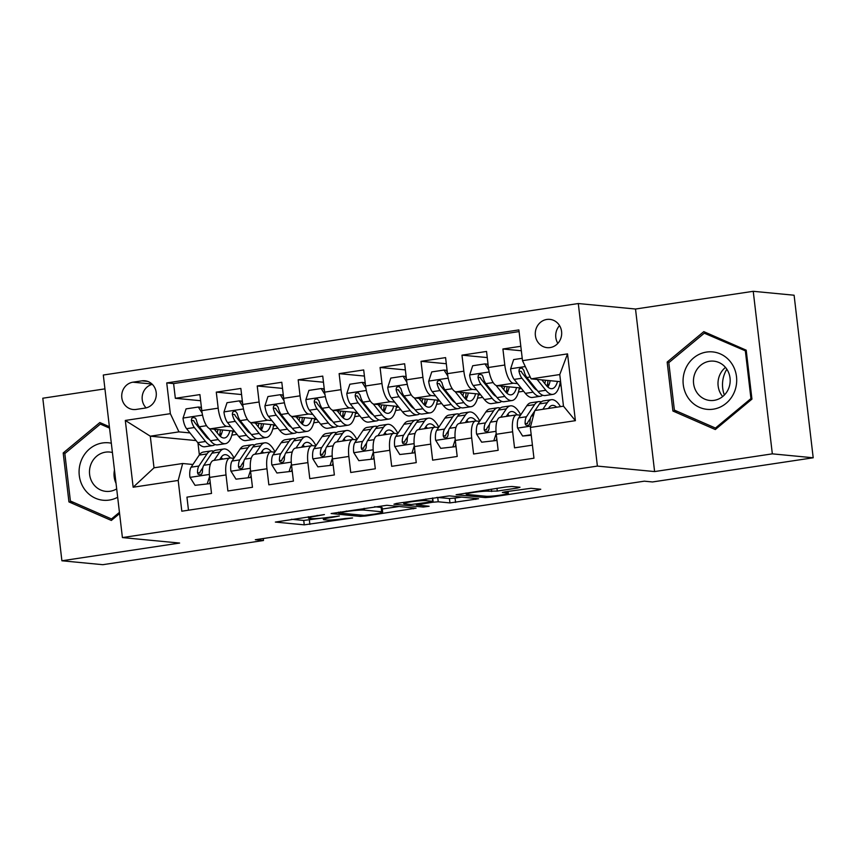 <?xml version="1.0" encoding="UTF-8"?>
<svg xmlns="http://www.w3.org/2000/svg" width="856" height="856" viewBox="0 0 856 856"><rect width="100%" height="100%" fill="white"/><g stroke="black" fill="none" stroke-linecap="round" stroke-linejoin="round"><path stroke-width="1.28" d="M324.413 514.574L275.365 522.074L304.244 524.846L352.576 517.966L344.797 518.576A13.942 1.166 173.3 0 1 326.799 520.02L324.392 519.795A13.942 1.166 173.3 0 1 323.408 519.485A13.942 1.166 173.3 0 1 332.117 517.366L339.34 516.008L329.881 517.152A13.942 1.166 173.3 0 1 311.884 518.597L309.476 518.361A13.942 1.166 173.3 0 1 308.492 518.051A13.942 1.166 173.3 0 1 317.202 515.933L324.413 514.574M546.834 319.449A14.21 13.193 -84.5 0 0 535.278 333.872A14.21 13.193 -84.5 0 0 547.123 347.654A14.21 13.193 -84.5 0 0 550.13 347.568A14.21 13.193 -84.5 0 0 561.686 333.155A14.21 13.193 -84.5 0 0 549.841 319.374A14.21 13.193 -84.5 0 0 546.834 319.449M559.546 325.601A14.21 13.193 -84.5 0 0 557.845 343.374M517.58 488.006L519.999 487.257L511.899 486.476L506.271 486.925L456.12 494.725L485.309 497.593L490.937 497.143L538.36 490.007L540.778 489.247L530.988 488.305L505.072 491.815L502.344 492.478L507.512 493.035A11.652 0.974 173.3 0 1 508.336 493.291A11.652 0.974 173.3 0 1 498.995 495.357A11.652 0.974 173.3 0 1 486.005 496.277L466.991 494.447A11.652 0.974 173.3 0 1 466.167 494.19A11.652 0.974 173.3 0 1 475.497 492.125A11.652 0.974 173.3 0 1 488.487 491.216L497.283 491.066L517.58 488.006L517.463 487.01M654.605 471.57L772.337 453.851L813.2 457.778L794.101 295.224L753.237 291.308L635.516 309.027L578.292 303.538L597.392 466.092L654.605 471.57L635.516 309.027M104.935 388.87L42.8 398.222L61.9 560.776L179.621 543.057L122.408 537.579L597.392 466.092M61.9 560.776L102.763 564.692L263.477 540.51L263.252 538.531M813.2 457.778L652.486 481.96L644.311 481.179L255.313 539.729L263.477 540.51M386.891 505.286L331.122 513.536L360.312 516.403L365.94 515.954L416.091 508.154L386.891 505.286M396.339 503.467L449.389 495.881L478.59 498.748L449.946 502.911L438.229 501.787L432.601 502.247L416.412 504.933L429.134 506.26L423.292 507.041L393.931 504.227L396.339 503.467M520.812 346.295L502.911 348.991L521.336 350.757M517.548 383.627L513.407 383.221A17.751 6.399 -98.6 0 1 504.794 365.031L488.423 367.492L486.54 351.452L461.973 355.154L487.257 357.573M476.599 389.79L472.459 389.384A17.751 6.399 -98.6 0 1 463.856 371.183L447.474 373.655L445.591 357.615L421.024 361.318L446.308 363.736M435.651 395.943L431.51 395.547A17.751 6.399 -98.6 0 1 422.907 377.346L406.525 379.818L404.642 363.779L380.075 367.481L405.359 369.899M394.702 402.106L390.561 401.71A17.751 6.399 -98.6 0 1 381.958 383.509L365.576 385.981L363.693 369.942L339.126 373.644L364.41 376.062M353.763 408.269L349.612 407.873A17.751 6.399 -98.6 0 1 341.009 389.673L324.627 392.144L322.744 376.105L298.177 379.807L323.461 382.225M312.815 414.432L308.663 414.036A17.751 6.399 -98.6 0 1 300.06 395.836L283.678 398.308L281.795 382.268L257.228 385.97L282.523 388.389M271.866 420.596L267.714 420.2A17.751 6.399 -98.6 0 1 259.111 401.999L242.74 404.471L240.857 388.431L216.279 392.134L218.173 408.162A17.751 6.399 81.4 0 0 226.776 426.363L230.917 426.759M241.574 394.552L216.279 392.134M188.481 510.197L186.95 497.143L211.518 493.441L209.634 477.413A17.751 6.399 81.4 0 1 213.529 460.475L229.911 458.014A17.751 6.399 81.4 0 0 226.016 474.941L227.899 490.98L252.466 487.278L250.583 471.249A17.751 6.399 81.4 0 1 254.478 454.311L270.86 451.85A17.751 6.399 -98.6 0 1 271.438 451.829L274.83 452.161M270.86 451.85A17.751 6.399 -98.6 0 0 266.965 468.778L268.848 484.817L293.415 481.115L291.532 465.086A17.751 6.399 81.4 0 1 295.427 448.148L311.809 445.687A17.751 6.399 -98.6 0 1 312.387 445.666L315.768 445.997M311.809 445.687A17.751 6.399 -98.6 0 0 307.903 462.615L309.786 478.654L334.364 474.952L332.47 458.923A17.751 6.399 81.4 0 1 336.376 441.985L352.747 439.524A17.751 6.399 -98.6 0 1 353.325 439.513L356.717 439.834M352.747 439.524A17.751 6.399 -98.6 0 0 348.852 456.451L350.735 472.491L375.303 468.788L373.419 452.76A17.751 6.399 81.4 0 1 377.314 435.822L393.696 433.361A17.751 6.399 -98.6 0 1 394.274 433.35L397.666 433.671M393.696 433.361A17.751 6.399 -98.6 0 0 389.801 450.288L391.684 466.327L416.251 462.625L414.368 446.597A17.751 6.399 81.4 0 1 418.263 429.659L434.645 427.198A17.751 6.399 -98.6 0 1 435.223 427.187L438.614 427.508M434.645 427.198A17.751 6.399 -98.6 0 0 430.75 444.125L432.633 460.164L457.2 456.462L455.317 440.433A17.751 6.399 81.4 0 1 459.212 423.495L475.594 421.034A17.751 6.399 -98.6 0 1 476.171 421.024L479.563 421.345M475.594 421.034A17.751 6.399 -98.6 0 0 471.699 437.962L473.582 454.001L498.149 450.31L496.266 434.27A17.751 6.399 81.4 0 1 500.161 417.332L516.543 414.871A17.751 6.399 -98.6 0 1 517.12 414.86L520.512 415.181M488.423 367.492A17.751 6.399 81.4 0 0 497.026 385.692L521.047 387.993M531.726 384.986L532.956 385.104M547.241 386.473L548.182 386.559M447.474 373.655A17.751 6.399 81.4 0 0 456.077 391.855L480.098 394.156M490.777 391.139L492.007 391.267M506.292 392.626L507.234 392.722M406.525 379.818A17.751 6.399 81.4 0 0 415.128 398.019L439.149 400.319M449.828 397.302L451.059 397.419M465.343 398.789L466.295 398.885M365.576 385.981A17.751 6.399 81.4 0 0 374.179 404.182L398.211 406.482M408.879 403.465L410.11 403.583M424.394 404.952L425.346 405.049M324.627 392.144A17.751 6.399 81.4 0 0 333.23 410.345L357.262 412.646M367.93 409.628L369.161 409.746M383.456 411.115L384.398 411.212M283.678 398.308A17.751 6.399 81.4 0 0 292.292 416.508L316.313 418.809M326.981 415.791L328.223 415.909M342.507 417.279L343.449 417.375M242.74 404.471A17.751 6.399 81.4 0 0 251.343 422.671L275.365 424.972M286.043 421.955L287.274 422.072M301.558 423.442L302.5 423.538M136.104 409.435L145.113 408.077A13.76 12.787 -84.5 0 0 156.306 394.113A13.76 12.787 -84.5 0 0 144.825 380.76A13.76 12.787 -84.5 0 0 141.914 380.845L132.905 382.193A13.76 12.787 -84.5 0 0 121.713 396.168A13.76 12.787 -84.5 0 0 133.194 409.51A13.76 12.787 -84.5 0 0 136.104 409.435M578.292 303.538L103.309 375.024L122.408 537.579M522.502 360.665L567.539 353.892L575.393 420.671L530.346 427.444L534.818 410.505L563.483 406.183L559.77 374.554L531.105 378.866L522.502 360.665L518.886 329.913L166.738 382.921L170.355 413.673L178.958 431.873L189.968 432.922M530.346 427.444L533.962 458.206L181.814 511.203L178.198 480.451L133.162 487.225L125.308 420.446L170.355 413.673M245.094 428.118L246.325 428.235M260.609 429.605L261.551 429.701M519.089 331.582L173.608 383.574L175.341 398.297L199.908 394.595L201.791 410.634A17.751 6.399 81.4 0 0 210.394 428.835L234.416 431.135M233.881 458.324L230.489 457.992A17.751 6.399 81.4 0 0 229.911 458.014M516.543 414.871A17.751 6.399 -98.6 0 0 512.648 431.799L514.531 447.838L532.421 445.141M259.111 401.999L257.228 385.97M300.06 395.836L298.177 379.807M341.009 389.673L339.126 373.644M381.958 383.509L380.075 367.481M422.907 377.346L421.024 361.318M463.856 371.183L461.973 355.154M504.794 365.031L502.911 348.991M531.105 378.866L560.605 381.701M204.145 434.281L205.376 434.399M219.66 435.768L220.613 435.865M178.958 431.873L150.292 436.185L154.016 467.815L182.67 463.503L178.198 480.451M196.099 440.573L150.292 436.185L125.308 420.446M192.932 464.487L182.67 463.503M772.337 453.851L753.237 291.308M197.961 442.894L199.362 454.889M518.479 392.005L523.637 391.224M477.53 398.168L482.688 397.387M436.581 404.332L441.739 403.55M395.633 410.495L400.79 409.714M354.684 416.647L359.852 415.877M313.735 422.81L318.903 422.04M272.786 428.974L277.954 428.203M231.848 435.137L237.005 434.367M559.417 385.842L561.065 385.596M219.864 433.928L221.597 433.66M232.565 432.013L234.844 431.67M220.827 435.447L219.585 435.33M200.625 400.715L175.341 398.297M173.608 383.574L166.738 382.921M260.812 427.765L262.535 427.497M273.513 425.849L275.793 425.507M261.776 429.284L260.524 429.166M302.724 423.121L301.473 423.003M301.761 421.601L303.484 421.334M314.452 419.686L316.741 419.344M343.673 416.958L342.421 416.84M342.71 415.438L344.433 415.171M355.401 413.523L357.69 413.18M384.612 410.794L383.37 410.677M383.659 409.275L385.382 409.008M396.349 407.36L398.639 407.017M425.56 404.631L424.319 404.514M424.608 403.112L426.331 402.844M437.298 401.197L439.588 400.854M466.509 398.468L465.268 398.35M465.546 396.949L467.28 396.692M478.247 395.033L480.526 394.691M507.458 392.305L506.217 392.187M506.495 390.785L508.229 390.529M519.196 388.87L521.475 388.528M548.407 386.142L547.155 386.024M547.444 384.622L549.167 384.365M560.145 382.707L560.712 382.621M154.016 467.815L133.162 487.225M567.539 353.892L559.77 374.554M575.393 420.671L563.483 406.183M152.315 384.355A13.76 12.787 -84.5 0 0 142.631 394.199A13.76 12.787 -84.5 0 0 146.13 407.884M109.375 426.716L99.831 422.543L63.194 452.963L68.94 501.916L111.334 520.448L119.583 513.589M746.197 350.168L703.803 331.636L667.166 362.067L672.912 411.019L715.306 429.541L751.942 399.121L746.197 350.168M73.498 502.354L68.94 501.916M65.323 453.166L63.194 452.963M677.471 411.458L672.912 411.019M669.296 362.27L667.166 362.067M291.393 519.271L303.73 520.448L321.332 518.19M382.29 509.02L399.228 506.474M340.517 512.423L338.826 512.958L364.175 515.387L373.944 514.199A13.942 1.166 173.3 0 0 382.653 512.081A13.942 1.166 173.3 0 0 381.669 511.77L364.335 510.112A13.942 1.166 173.3 0 0 346.338 511.546L340.517 512.423L340.453 511.888M382.653 512.081L382.14 507.683A13.942 1.166 173.3 0 0 381.145 507.373L381.669 511.77M374.586 506.741L381.145 507.373M461.737 497.069L455.05 498.074L455.563 502.461M436.774 497.39L449.421 498.524L455.05 498.074M426.074 500.632A11.652 0.974 173.3 0 0 413.084 501.541A11.652 0.974 173.3 0 0 403.743 503.606A11.652 0.974 173.3 0 0 404.567 503.863L411.265 504.505L430.354 502.023L433.083 501.37L426.074 500.632L425.881 499.027M202.134 413.074L198.346 407.039L186.062 408.879L183.002 418.284A11.759 4.237 81.4 0 0 186.587 428.695L197.768 442.659A33.962 12.241 81.4 0 0 204.905 446.746L212.684 445.58A33.962 12.241 81.4 0 0 215.038 444.51M207.612 438.283A28.184 10.154 81.4 0 0 207.976 437.651M209.399 428.546L218.237 439.577A33.962 12.241 81.4 0 0 225.385 443.665A33.962 12.241 81.4 0 0 232.736 430.975M214.3 429.209L218.59 434.57A28.184 10.154 81.4 0 0 224.529 437.962A28.184 10.154 81.4 0 0 229.932 430.707M198.346 407.039L200.475 407.242L201.599 409.04M225.385 443.665L217.606 444.842A33.962 12.241 -98.6 0 1 210.458 440.744L199.277 426.791A11.759 4.237 -98.6 0 1 196.281 419.686L195.414 418.113L193.071 417.461L191.723 418.424L191.37 420.424A11.759 4.237 81.4 0 0 194.366 427.529L205.547 441.493A33.962 12.241 81.4 0 0 212.684 445.58M219.511 435.618A33.962 12.241 81.4 0 0 220.441 429.798M217.906 429.552A28.184 10.154 -98.6 0 1 217.189 432.815M209.453 439.492A28.184 10.154 -98.6 0 1 205.9 436.474L194.719 422.511A5.992 2.161 -98.6 0 1 193.724 420.66L191.37 420.424M220.302 436.367A28.184 10.154 81.4 0 0 222.592 430.001M219.682 459.554L221.255 457.2A28.184 10.154 -98.6 0 1 224.647 454.707A28.184 10.154 -98.6 0 1 230.499 457.992M214.086 460.389L219.703 452.011A33.962 12.241 -98.6 0 1 223.791 448.993A33.962 12.241 -98.6 0 1 234.084 458.024M195.04 485.331L209.453 483.683L195.04 485.331L189.914 477.156A11.759 4.237 -98.6 0 1 191.113 467.205L199.223 455.092A33.962 12.241 -98.6 0 1 203.321 452.075L211.1 450.909A33.962 12.241 81.4 0 0 207.002 453.915L198.892 466.028A11.759 4.237 81.4 0 0 197.511 472.715L198.1 474.256L200.347 474.909L201.749 473.946L202.423 471.966A11.759 4.237 -98.6 0 1 203.803 465.29L211.924 453.177A33.962 12.241 -98.6 0 1 216.012 450.17L223.791 448.993M207.334 483.48L209.549 476.653M210.127 481.618L209.453 483.683M221.073 459.34A33.962 12.241 81.4 0 0 220.506 458.324M213.658 451.24A33.962 12.241 81.4 0 0 211.1 450.909M222.667 459.105A28.184 10.154 81.4 0 0 221.083 457.457M197.511 472.715L199.865 472.94A5.992 2.161 -98.6 0 1 200.443 471.228L202.883 467.59M111.312 443.205A28.858 26.804 -84.5 0 0 102.549 442.969A28.858 26.804 -84.5 0 0 79.287 475.529A28.858 26.804 -84.5 0 0 109.258 500.075A28.858 26.804 -84.5 0 0 117.668 497.261M112.414 452.524A19.752 18.351 -84.5 0 0 109.728 452.043A19.752 18.351 -84.5 0 0 105.545 452.161A19.752 18.351 -84.5 0 0 89.473 472.212A19.752 18.351 -84.5 0 0 105.951 491.376A19.752 18.351 -84.5 0 0 110.135 491.258A19.752 18.351 -84.5 0 0 116.684 488.872M116.02 483.266A19.752 18.351 95.5 0 1 114.469 470.019M119.444 512.348L111.483 518.95L70.406 501.006L64.831 453.573L100.334 424.095L109.547 428.118M112.96 519.1L111.483 518.95M104.239 424.469L100.334 424.095M724.369 395.023A27.745 25.776 95.5 0 1 724.518 373.911A27.745 25.776 95.5 0 1 726.84 369.236M685.153 369.813A28.858 26.804 -84.5 0 0 699.48 407.36A28.858 26.804 -84.5 0 0 734.609 391.427A28.858 26.804 -84.5 0 0 720.281 353.892A28.858 26.804 -84.5 0 0 685.153 369.813M694.89 373.409A19.752 18.351 -84.5 0 0 709.934 400.469A19.752 18.351 -84.5 0 0 728.745 388.207A19.752 18.351 -84.5 0 0 713.701 361.146A19.752 18.351 -84.5 0 0 694.89 373.409M722.689 396.553A19.752 18.351 95.5 0 1 719.436 375.763A19.752 18.351 95.5 0 1 725.481 367.417M745.383 351.142L750.947 398.575L715.456 428.054L674.378 410.099L668.803 362.666L704.306 333.187L746.314 351.238M751.889 398.671L750.947 398.575M716.932 428.193L715.456 428.054M708.212 333.562L704.306 333.187M243.083 406.91L239.295 400.875L227.011 402.716L223.951 412.121A11.759 4.237 81.4 0 0 227.536 422.532L238.717 436.496A33.962 12.241 81.4 0 0 245.854 440.583L253.633 439.417A33.962 12.241 81.4 0 0 255.987 438.347M248.561 432.12A28.184 10.154 81.4 0 0 248.925 431.488M250.348 422.383L259.186 433.414A33.962 12.241 81.4 0 0 266.334 437.502A33.962 12.241 81.4 0 0 273.685 424.811M255.249 423.046L259.539 428.407A28.184 10.154 81.4 0 0 265.467 431.799A28.184 10.154 81.4 0 0 270.881 424.544M239.295 400.875L241.424 401.079L242.548 402.876M266.334 437.502L258.555 438.679A33.962 12.241 -98.6 0 1 251.407 434.581L240.226 420.628A11.759 4.237 -98.6 0 1 237.23 413.523L235.646 411.458L234.02 411.297L232.672 412.26L232.318 414.272A11.759 4.237 81.4 0 0 235.314 421.366L246.496 435.33A33.962 12.241 81.4 0 0 253.633 439.417M260.459 429.455A33.962 12.241 81.4 0 0 261.39 423.634M258.854 423.388A28.184 10.154 -98.6 0 1 258.137 426.652M250.401 433.329A28.184 10.154 -98.6 0 1 246.849 430.311L235.668 416.348A5.992 2.161 -98.6 0 1 234.672 414.497L232.318 414.272M261.251 430.204A28.184 10.154 81.4 0 0 263.541 423.838M284.031 400.747L280.244 394.712L267.96 396.553L264.9 405.958A11.759 4.237 81.4 0 0 268.474 416.369L279.655 430.333A33.962 12.241 81.4 0 0 286.803 434.42L294.582 433.254A33.962 12.241 81.4 0 0 296.936 432.184M289.51 425.956A28.184 10.154 81.4 0 0 289.874 425.325M291.297 416.219L300.135 427.251A33.962 12.241 81.4 0 0 307.272 431.338A33.962 12.241 81.4 0 0 314.634 418.648M296.197 416.883L300.488 422.243A28.184 10.154 81.4 0 0 306.416 425.635A28.184 10.154 81.4 0 0 311.83 418.381M280.244 394.712L282.373 394.916L283.497 396.713M307.272 431.338L299.493 432.515A33.962 12.241 -98.6 0 1 292.356 428.417L281.175 414.465A11.759 4.237 -98.6 0 1 278.179 407.36L276.595 405.295L274.969 405.134L273.62 406.097L273.267 408.109A11.759 4.237 81.4 0 0 276.263 415.203L287.445 429.166A33.962 12.241 81.4 0 0 294.582 433.254M301.408 423.292A33.962 12.241 81.4 0 0 302.339 417.471M299.793 417.225A28.184 10.154 -98.6 0 1 299.086 420.489M291.35 427.165A28.184 10.154 -98.6 0 1 287.798 424.148L276.616 410.185A5.992 2.161 -98.6 0 1 275.621 408.333L273.267 408.109M302.2 424.041A28.184 10.154 81.4 0 0 304.49 417.675M324.98 394.584L321.193 388.549L308.909 390.4L305.849 399.795A11.759 4.237 81.4 0 0 309.423 410.206L320.604 424.169A33.962 12.241 81.4 0 0 327.752 428.257L335.531 427.091A33.962 12.241 81.4 0 0 337.885 426.021M330.459 419.793A28.184 10.154 81.4 0 0 330.823 419.162M332.246 410.056L341.084 421.088A33.962 12.241 81.4 0 0 348.221 425.175A33.962 12.241 81.4 0 0 355.582 412.485M337.146 410.72L341.437 416.08A28.184 10.154 81.4 0 0 347.365 419.472A28.184 10.154 81.4 0 0 352.779 412.218M321.193 388.549L323.311 388.752L324.445 390.55M348.221 425.175L340.442 426.352A33.962 12.241 -98.6 0 1 333.305 422.265L322.124 408.301A11.759 4.237 -98.6 0 1 319.127 401.207L317.544 399.131L315.918 398.971L314.569 399.934L314.216 401.945A11.759 4.237 81.4 0 0 317.202 409.04L328.383 423.003A33.962 12.241 81.4 0 0 335.531 427.091M342.357 417.129A33.962 12.241 81.4 0 0 343.288 411.308M340.742 411.062A28.184 10.154 -98.6 0 1 340.035 414.325M332.299 421.002A28.184 10.154 -98.6 0 1 328.747 417.985L317.565 404.032A5.992 2.161 -98.6 0 1 316.57 402.17L314.216 401.945M343.149 417.889A28.184 10.154 81.4 0 0 345.439 411.511M365.929 388.421L362.142 382.386L349.858 384.237L346.787 393.632A11.759 4.237 81.4 0 0 350.372 404.043L361.553 418.006A33.962 12.241 81.4 0 0 368.701 422.094L376.48 420.927A33.962 12.241 81.4 0 0 378.834 419.857M371.397 413.63A28.184 10.154 81.4 0 0 371.772 412.999M373.195 403.893L382.033 414.925A33.962 12.241 81.4 0 0 389.17 419.012A33.962 12.241 81.4 0 0 396.531 406.322M378.085 404.556L382.386 409.917A28.184 10.154 81.4 0 0 388.314 413.309A28.184 10.154 81.4 0 0 393.728 406.054M362.142 382.386L364.26 382.589L365.394 384.387M389.17 419.012L381.391 420.189A33.962 12.241 -98.6 0 1 374.254 416.102L363.072 402.138A11.759 4.237 -98.6 0 1 360.076 395.044L358.493 392.968L356.866 392.808L355.518 393.771L355.165 395.782A11.759 4.237 81.4 0 0 358.15 402.876L369.332 416.84A33.962 12.241 81.4 0 0 376.48 420.927M383.306 410.966A33.962 12.241 81.4 0 0 384.237 405.145M381.69 404.899A28.184 10.154 -98.6 0 1 380.974 408.162M373.248 414.839A28.184 10.154 -98.6 0 1 369.685 411.822L358.504 397.869A5.992 2.161 -98.6 0 1 357.508 396.007L355.165 395.782M384.098 411.725A28.184 10.154 81.4 0 0 386.388 405.348M260.631 453.391L262.204 451.037A28.184 10.154 -98.6 0 1 265.595 448.544A28.184 10.154 -98.6 0 1 271.448 451.84M255.024 454.226L260.652 445.848A33.962 12.241 -98.6 0 1 264.739 442.83A33.962 12.241 -98.6 0 1 275.022 451.861M235.989 479.167L250.401 477.52L235.989 479.167L230.863 470.993A11.759 4.237 -98.6 0 1 232.051 461.042L240.172 448.929A33.962 12.241 -98.6 0 1 244.26 445.912L252.039 444.745A33.962 12.241 81.4 0 0 247.951 447.763L239.83 459.865A11.759 4.237 81.4 0 0 238.46 466.552L239.049 468.093L241.296 468.746L242.697 467.783L243.371 465.803A11.759 4.237 -98.6 0 1 244.752 459.126L252.862 447.014A33.962 12.241 -98.6 0 1 256.961 444.007L264.739 442.83M248.272 477.316L250.498 470.49M251.076 475.455L250.401 477.52M262.022 453.177A33.962 12.241 81.4 0 0 261.444 452.161M254.607 445.077A33.962 12.241 81.4 0 0 252.039 444.745M263.605 452.942A28.184 10.154 81.4 0 0 262.032 451.294M238.46 466.552L240.814 466.777A5.992 2.161 -98.6 0 1 241.392 465.065L243.832 461.427M301.58 447.228L303.152 444.874A28.184 10.154 -98.6 0 1 306.544 442.381A28.184 10.154 -98.6 0 1 312.387 445.676M295.973 448.062L301.59 439.684A33.962 12.241 -98.6 0 1 305.688 436.667A33.962 12.241 -98.6 0 1 315.971 445.698M276.937 473.004L291.35 471.356L276.937 473.004L271.812 464.829A11.759 4.237 -98.6 0 1 273 454.878L281.121 442.766A33.962 12.241 -98.6 0 1 285.209 439.749L292.987 438.582A33.962 12.241 81.4 0 0 288.9 441.6L280.779 453.701A11.759 4.237 81.4 0 0 279.409 460.389L279.987 461.93L282.245 462.582L283.646 461.619L284.32 459.64A11.759 4.237 -98.6 0 1 285.701 452.963L293.811 440.851A33.962 12.241 -98.6 0 1 297.909 437.844L305.688 436.667M289.221 471.153L291.447 464.327M292.024 469.291L291.35 471.356M302.971 447.014A33.962 12.241 81.4 0 0 302.393 445.997M295.555 438.914A33.962 12.241 81.4 0 0 292.987 438.582M304.554 446.779A28.184 10.154 81.4 0 0 302.981 445.131M279.409 460.389L281.763 460.614A5.992 2.161 -98.6 0 1 282.341 458.902L284.77 455.264M342.528 441.065L344.091 438.721A28.184 10.154 -98.6 0 1 347.493 436.218A28.184 10.154 -98.6 0 1 353.335 439.513M336.922 441.91L342.539 433.521A33.962 12.241 -98.6 0 1 346.637 430.504A33.962 12.241 -98.6 0 1 356.92 439.535M317.886 466.841L332.299 465.193L317.886 466.841L312.761 458.666A11.759 4.237 -98.6 0 1 313.949 448.715L322.07 436.603A33.962 12.241 -98.6 0 1 326.157 433.585L333.936 432.419A33.962 12.241 81.4 0 0 329.849 435.437L321.728 447.549A11.759 4.237 81.4 0 0 320.358 454.226L320.936 455.767L323.194 456.419L324.595 455.456L325.269 453.487A11.759 4.237 -98.6 0 1 326.639 446.8L334.76 434.688A33.962 12.241 -98.6 0 1 338.848 431.681L346.637 430.504M330.17 464.99L332.395 458.163M332.973 463.128L332.299 465.193M343.909 440.851A33.962 12.241 81.4 0 0 343.342 439.845M336.504 432.751A33.962 12.241 81.4 0 0 333.936 432.419M345.503 440.615A28.184 10.154 81.4 0 0 343.919 438.968M320.358 454.226L322.712 454.45A5.992 2.161 -98.6 0 1 323.279 452.738L325.719 449.1M383.467 434.901L385.04 432.558A28.184 10.154 -98.6 0 1 388.442 430.054A28.184 10.154 -98.6 0 1 394.284 433.35M377.87 435.747L383.488 427.358A33.962 12.241 -98.6 0 1 387.575 424.341A33.962 12.241 -98.6 0 1 397.869 433.371M358.835 460.678L373.248 459.03L358.835 460.678L353.71 452.503A11.759 4.237 -98.6 0 1 354.898 442.552L363.019 430.44A33.962 12.241 -98.6 0 1 367.106 427.422L374.885 426.256A33.962 12.241 81.4 0 0 370.798 429.273L362.677 441.386A11.759 4.237 81.4 0 0 361.307 448.062L361.885 449.603L364.132 450.256L365.544 449.293L366.218 447.324A11.759 4.237 -98.6 0 1 367.588 440.637L375.709 428.535A33.962 12.241 -98.6 0 1 379.797 425.518L387.575 424.341M371.119 458.827L373.344 452M373.922 456.965L373.248 459.03M384.858 434.688A33.962 12.241 81.4 0 0 384.291 433.682M377.442 426.588A33.962 12.241 81.4 0 0 374.885 426.256M386.452 434.452A28.184 10.154 81.4 0 0 384.868 432.804M361.307 448.062L363.65 448.287A5.992 2.161 -98.6 0 1 364.228 446.575L366.668 442.937M406.878 382.258L403.09 376.223L390.796 378.074L387.736 387.468A11.759 4.237 81.4 0 0 391.32 397.88L402.502 411.843A33.962 12.241 81.4 0 0 409.65 415.93L417.428 414.764A33.962 12.241 81.4 0 0 419.772 413.694M412.346 407.467A28.184 10.154 81.4 0 0 412.72 406.835M414.144 397.73L422.971 408.761A33.962 12.241 81.4 0 0 430.119 412.86A33.962 12.241 81.4 0 0 437.48 400.159M419.033 398.393L423.335 403.754A28.184 10.154 81.4 0 0 429.263 407.146A28.184 10.154 81.4 0 0 434.677 399.891M403.09 376.223L405.209 376.426L406.343 378.224M430.119 412.86L422.34 414.026A33.962 12.241 -98.6 0 1 415.192 409.938L404.011 395.975A11.759 4.237 -98.6 0 1 401.025 388.881L399.442 386.805L397.805 386.645L396.467 387.608L396.103 389.619A11.759 4.237 81.4 0 0 399.099 396.713L410.281 410.677A33.962 12.241 81.4 0 0 417.428 414.764M424.255 404.802A33.962 12.241 81.4 0 0 425.175 398.982M422.639 398.736A28.184 10.154 -98.6 0 1 421.922 401.999M414.186 408.676A28.184 10.154 -98.6 0 1 410.634 405.658L399.452 391.706A5.992 2.161 -98.6 0 1 398.457 389.844L396.103 389.619M425.047 405.562A28.184 10.154 81.4 0 0 427.337 399.185M424.416 428.738L425.988 426.395A28.184 10.154 -98.6 0 1 429.38 423.891A28.184 10.154 -98.6 0 1 435.233 427.187M418.819 429.584L424.437 421.195A33.962 12.241 -98.6 0 1 428.524 418.177A33.962 12.241 -98.6 0 1 438.818 427.208M399.784 454.515L414.186 452.867L399.784 454.515L394.659 446.34A11.759 4.237 -98.6 0 1 395.846 436.389L403.968 424.276A33.962 12.241 -98.6 0 1 408.055 421.259L415.834 420.093A33.962 12.241 81.4 0 0 411.747 423.11L403.625 435.223A11.759 4.237 81.4 0 0 402.245 441.899L402.834 443.451L405.081 444.093L406.493 443.13L407.167 441.161A11.759 4.237 -98.6 0 1 408.537 434.484L416.658 422.372A33.962 12.241 -98.6 0 1 420.745 419.354L428.524 418.177M412.068 452.664L414.283 445.837M414.86 450.802L414.186 452.867M425.807 428.524A33.962 12.241 81.4 0 0 425.239 427.519M418.391 420.424A33.962 12.241 81.4 0 0 415.834 420.093M427.401 428.289A28.184 10.154 81.4 0 0 425.817 426.641M402.245 441.899L404.599 442.124A5.992 2.161 -98.6 0 1 405.177 440.412L407.617 436.774M447.827 376.094L444.029 370.06L431.745 371.911L428.685 381.305A11.759 4.237 81.4 0 0 432.269 391.716L443.451 405.68A33.962 12.241 81.4 0 0 450.588 409.778L458.377 408.601A33.962 12.241 81.4 0 0 460.721 407.531M453.295 401.304A28.184 10.154 81.4 0 0 453.659 400.672M455.082 391.567L463.92 402.598A33.962 12.241 81.4 0 0 471.068 406.696A33.962 12.241 81.4 0 0 478.429 393.995M459.982 392.23L464.273 397.591A28.184 10.154 81.4 0 0 470.212 400.983A28.184 10.154 81.4 0 0 475.615 393.728M444.029 370.06L446.158 370.263L447.281 372.06M471.068 406.696L463.289 407.863A33.962 12.241 -98.6 0 1 456.141 403.775L444.96 389.812A11.759 4.237 -98.6 0 1 441.964 382.718L440.391 380.642L438.754 380.481L437.405 381.444L437.052 383.456A11.759 4.237 81.4 0 0 440.048 390.55L451.23 404.514A33.962 12.241 81.4 0 0 458.377 408.601M465.204 398.639A33.962 12.241 81.4 0 0 466.124 392.818M463.588 392.572A28.184 10.154 -98.6 0 1 462.871 395.836M455.135 402.513A28.184 10.154 -98.6 0 1 451.583 399.495L440.401 385.542A5.992 2.161 -98.6 0 1 439.406 383.681L437.052 383.456M465.985 399.399A28.184 10.154 81.4 0 0 468.286 393.022M465.364 422.575L466.937 420.232A28.184 10.154 -98.6 0 1 470.329 417.728A28.184 10.154 -98.6 0 1 476.182 421.024M459.768 423.42L465.386 415.032A33.962 12.241 -98.6 0 1 469.473 412.014A33.962 12.241 -98.6 0 1 479.767 421.045M440.733 448.351L455.135 446.704L440.733 448.351L435.597 440.177A11.759 4.237 -98.6 0 1 436.795 430.226L444.906 418.113A33.962 12.241 -98.6 0 1 449.004 415.096L456.783 413.93A33.962 12.241 81.4 0 0 452.685 416.947L444.574 429.059A11.759 4.237 81.4 0 0 443.194 435.736L443.783 437.288L446.03 437.93L447.442 436.967L448.105 434.998A11.759 4.237 -98.6 0 1 449.486 428.321L457.607 416.209A33.962 12.241 -98.6 0 1 461.694 413.191L469.473 412.014M453.017 446.5L455.232 439.674M455.809 444.639L455.135 446.704M466.755 422.361A33.962 12.241 81.4 0 0 466.188 421.355M459.34 414.261A33.962 12.241 81.4 0 0 456.783 413.93M468.35 422.126A28.184 10.154 81.4 0 0 466.766 420.489M443.194 435.736L445.548 435.961A5.992 2.161 -98.6 0 1 446.126 434.249L448.565 430.611M488.765 369.931L484.978 363.896L472.694 365.747L469.634 375.153A11.759 4.237 81.4 0 0 473.218 385.553L484.4 399.517A33.962 12.241 81.4 0 0 491.537 403.615L499.315 402.438A33.962 12.241 81.4 0 0 501.67 401.368M494.244 395.14A28.184 10.154 81.4 0 0 494.608 394.509M496.031 385.403L504.869 396.435A33.962 12.241 81.4 0 0 512.016 400.533A33.962 12.241 81.4 0 0 519.367 387.832M500.931 386.067L505.222 391.427A28.184 10.154 81.4 0 0 511.15 394.819A28.184 10.154 81.4 0 0 516.564 387.565M484.978 363.896L487.107 364.1L488.23 365.897M512.016 400.533L504.238 401.699A33.962 12.241 -98.6 0 1 497.09 397.612L485.908 383.649A11.759 4.237 -98.6 0 1 482.912 376.554L482.046 374.971L479.702 374.318L478.354 375.281L478.001 377.293A11.759 4.237 81.4 0 0 480.997 384.387L492.179 398.35A33.962 12.241 81.4 0 0 499.315 402.438M506.142 392.476A33.962 12.241 81.4 0 0 507.073 386.655M504.537 386.409A28.184 10.154 -98.6 0 1 503.82 389.673M496.084 396.36A28.184 10.154 -98.6 0 1 492.532 393.332L481.35 379.379A5.992 2.161 -98.6 0 1 480.355 377.517L478.001 377.293M506.934 393.236A28.184 10.154 81.4 0 0 509.224 386.859M506.313 416.412L507.886 414.069A28.184 10.154 -98.6 0 1 511.278 411.565A28.184 10.154 -98.6 0 1 517.131 414.86M500.717 417.257L506.335 408.868A33.962 12.241 -98.6 0 1 510.422 405.862A33.962 12.241 -98.6 0 1 520.716 414.882M481.671 442.188L496.084 440.54L481.671 442.188L476.546 434.013A11.759 4.237 -98.6 0 1 477.744 424.062L485.855 411.95A33.962 12.241 -98.6 0 1 489.942 408.943L497.732 407.766A33.962 12.241 81.4 0 0 493.634 410.784L485.523 422.896A11.759 4.237 81.4 0 0 484.143 429.573L484.731 431.124L486.978 431.766L488.38 430.803L489.054 428.835A11.759 4.237 -98.6 0 1 490.435 422.158L498.556 410.045A33.962 12.241 -98.6 0 1 502.643 407.028L510.422 405.862M493.955 440.337L496.18 433.51M496.758 438.475L496.084 440.54M507.704 416.198A33.962 12.241 81.4 0 0 507.127 415.192M500.289 408.098A33.962 12.241 81.4 0 0 497.732 407.766M509.299 415.963A28.184 10.154 81.4 0 0 507.715 414.325M484.143 429.573L486.497 429.798A5.992 2.161 -98.6 0 1 487.075 428.086L489.514 424.448M522.224 358.29L513.643 359.584L510.583 368.99A11.759 4.237 81.4 0 0 514.167 379.401L525.349 393.353A33.962 12.241 81.4 0 0 532.486 397.452L540.264 396.275A33.962 12.241 81.4 0 0 542.618 395.205M535.193 388.977A28.184 10.154 81.4 0 0 535.556 388.346M537.151 379.443L545.818 390.272A33.962 12.241 81.4 0 0 552.965 394.37A33.962 12.241 81.4 0 0 560.316 381.669M541.88 379.904L546.171 385.264A28.184 10.154 81.4 0 0 552.099 388.656A28.184 10.154 81.4 0 0 557.513 381.401M552.965 394.37L545.186 395.536A33.962 12.241 -98.6 0 1 538.039 391.449L526.857 377.485A11.759 4.237 -98.6 0 1 523.861 370.391L522.278 368.315L520.651 368.155L519.303 369.118L518.95 371.13A11.759 4.237 81.4 0 0 521.946 378.224L533.128 392.187A33.962 12.241 81.4 0 0 540.264 396.275M547.091 386.313A33.962 12.241 81.4 0 0 548.022 380.492M545.486 380.246A28.184 10.154 -98.6 0 1 544.769 383.509M537.033 390.197A28.184 10.154 -98.6 0 1 533.481 387.18L522.299 373.216A5.992 2.161 -98.6 0 1 521.304 371.354L518.95 371.13M547.883 387.073A28.184 10.154 81.4 0 0 550.173 380.695M548.471 408.451L548.835 407.905A28.184 10.154 -98.6 0 1 552.227 405.402A28.184 10.154 -98.6 0 1 556.689 407.21M542.865 409.286L547.284 402.705A33.962 12.241 -98.6 0 1 551.371 399.699A33.962 12.241 -98.6 0 1 560.487 406.643M531.202 434.73L522.62 436.025L517.495 427.85A11.759 4.237 -98.6 0 1 518.683 417.899L526.804 405.787A33.962 12.241 -98.6 0 1 530.891 402.78L538.67 401.603A33.962 12.241 81.4 0 0 534.583 404.62L526.461 416.733A11.759 4.237 81.4 0 0 525.092 423.41L525.67 424.961L527.927 425.603L529.329 424.64L530.003 422.671A11.759 4.237 -98.6 0 1 531.383 415.995L534.668 411.094M522.62 436.025L531.266 435.244M535.086 410.463L539.494 403.882A33.962 12.241 -98.6 0 1 543.592 400.865L551.371 399.699M541.238 401.935A33.962 12.241 81.4 0 0 538.67 401.603M525.092 423.41L527.446 423.634A5.992 2.161 -98.6 0 1 528.024 421.922L530.463 418.284M513.407 383.221L497.026 385.692M472.459 389.384L456.077 391.855M431.51 395.547L415.128 398.019M390.561 401.71L374.179 404.182M349.612 407.873L333.23 410.345M308.663 414.036L292.292 416.508M267.714 420.2L251.343 422.671M226.776 426.363L210.394 428.835M226.016 474.941L209.634 477.413M512.648 431.799L496.266 434.27M471.699 437.962L455.317 440.433M430.75 444.125L414.368 446.597M389.801 450.288L373.419 452.76M348.852 456.451L332.47 458.923M307.903 462.615L291.532 465.086M266.965 468.778L250.583 471.249M218.173 408.162L201.791 410.634M151.983 384.023L132.905 382.193M147.671 381.391L141.914 380.845M317.137 515.387L317.202 515.933M332.064 516.821L332.117 517.366M309.348 519.999L309.872 524.396M303.73 520.448L304.244 524.846M413.245 507.811L413.362 508.817M365.865 515.333L365.94 515.954M360.151 515.002L360.312 516.403M364.121 508.325L364.335 510.112M346.273 511.011L346.338 511.546M475.743 498.406L475.861 499.412M449.421 498.524L449.946 502.911M437.716 497.4L438.229 501.787M432.526 501.616L432.601 502.247M419.076 503.724L419.14 504.27M423.132 505.639L423.292 507.041M432.398 498.042L432.772 501.274M496.962 488.327L497.283 491.066M491.387 489.172L491.665 491.515M488.305 489.632L488.487 491.216M507.319 491.472L507.512 493.035M538.242 489.001L538.36 490.007M490.82 496.191L490.937 497.143M485.149 496.191L485.309 497.593M202.53 415.128L183.077 418.049M205.547 441.493L197.768 442.659M218.237 439.577L210.458 440.744M194.366 427.529L186.587 428.695M206.521 425.7L199.277 426.791M190.043 477.359L209.378 474.449M211.924 453.177L219.703 452.011M199.223 455.092L207.002 453.915M203.803 465.29L210.341 464.305M191.113 467.205L198.892 466.028M243.479 408.965L224.026 411.886M246.496 435.33L238.717 436.496M259.186 433.414L251.407 434.581M235.314 421.366L227.536 422.532M247.47 419.536L240.226 420.628M284.427 402.802L264.975 405.723M287.445 429.166L279.655 430.333M300.135 427.251L292.356 428.417M276.263 415.203L268.474 416.369M288.419 413.373L281.175 414.465M325.376 396.638L305.924 399.559M328.383 423.003L320.604 424.169M341.084 421.088L333.305 422.265M317.202 409.04L309.423 410.206M329.367 407.21L322.124 408.301M366.315 390.475L346.873 393.396M369.332 416.84L361.553 418.006M382.033 414.925L374.254 416.102M358.15 402.876L350.372 404.043M370.316 401.047L363.072 402.138M230.992 471.196L250.327 468.286M252.862 447.014L260.652 445.848M240.172 448.929L247.951 447.763M244.752 459.126L251.29 458.142M232.051 461.042L239.83 459.865M271.941 465.033L291.275 462.122M293.811 440.851L301.59 439.684M281.121 442.766L288.9 441.6M285.701 452.963L292.238 451.979M273 454.878L280.779 453.701M312.889 458.87L332.224 455.959M334.76 434.688L342.539 433.521M322.07 436.603L329.849 435.437M326.639 446.8L333.187 445.815M313.949 448.715L321.728 447.549M353.838 452.706L373.173 449.796M375.709 428.535L383.488 427.358M363.019 430.44L370.798 429.273M367.588 440.637L374.136 439.652M354.898 442.552L362.677 441.386M407.263 384.312L387.811 387.233M410.281 410.677L402.502 411.843M422.971 408.761L415.192 409.938M399.099 396.713L391.32 397.88M411.265 394.884L404.011 395.975M394.787 446.543L414.111 443.633M416.658 422.372L424.437 421.195M403.968 424.276L411.747 423.11M408.537 434.484L415.074 433.5M395.846 436.389L403.625 435.223M448.212 378.149L428.76 381.07M451.23 404.514L443.451 405.68M463.92 402.598L456.141 403.775M440.048 390.55L432.269 391.716M452.214 388.72L444.96 389.812M435.725 440.38L455.06 437.48M457.607 416.209L465.386 415.032M444.906 418.113L452.685 416.947M449.486 428.321L456.023 427.337M436.795 430.226L444.574 429.059M489.161 371.986L469.709 374.917M492.179 398.35L484.4 399.517M504.869 396.435L497.09 397.612M480.997 384.387L473.218 385.553M493.152 382.557L485.908 383.649M476.674 434.217L496.009 431.317M498.556 410.045L506.335 408.868M485.855 411.95L493.634 410.784M490.435 422.158L496.972 421.173M477.744 424.062L485.523 422.896M525.284 366.55L510.658 368.754M533.128 392.187L525.349 393.353M545.818 390.272L538.039 391.449M521.946 378.224L514.167 379.401M530.217 376.982L526.857 377.485M517.623 428.064L530.709 426.095M539.494 403.882L547.284 402.705M526.804 405.787L534.583 404.62M531.383 415.995L533.459 415.674M518.683 417.899L526.461 416.733M308.331 516.714L308.492 518.051M323.236 517.998L323.408 519.485M338.527 512.177L338.601 512.894M416.326 504.141L416.412 504.933M403.604 502.376L403.743 503.606M432.687 497.999L433.083 501.37M466.028 492.981L466.167 494.19M508.1 491.355L508.336 493.291"/></g></svg>
